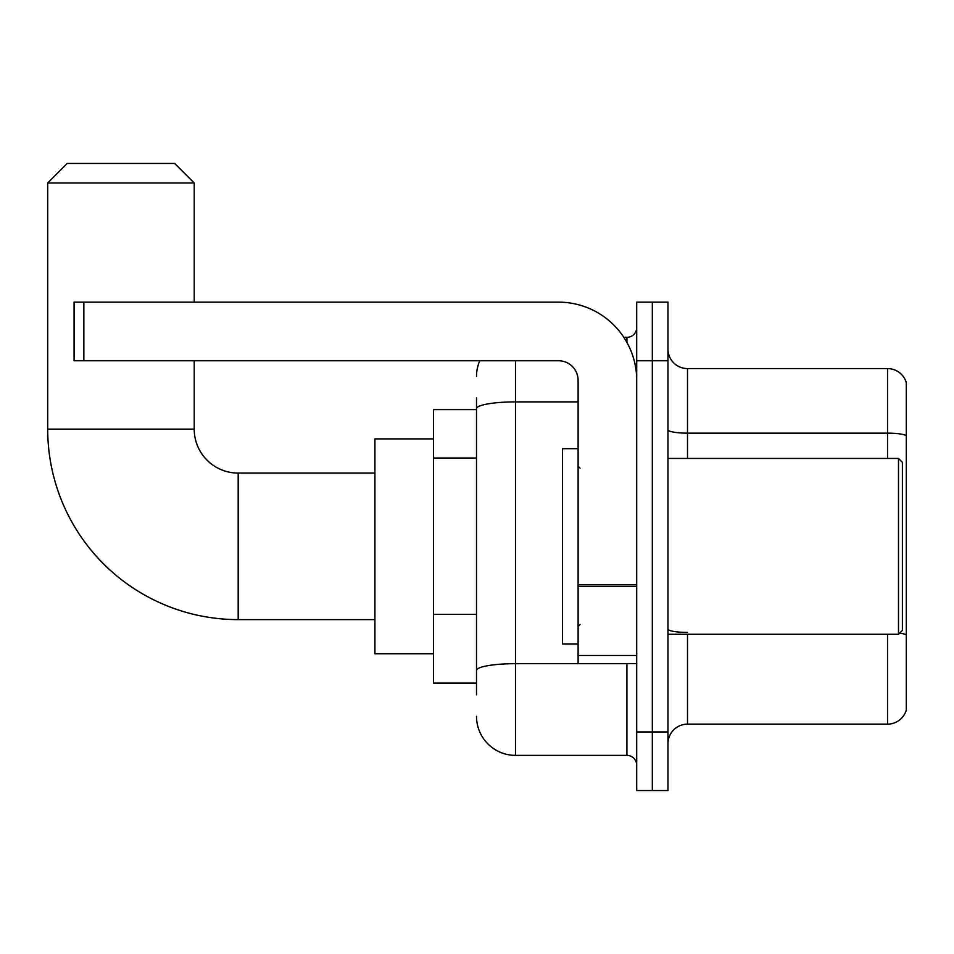 <?xml version="1.0" encoding="UTF-8"?>
<svg xmlns="http://www.w3.org/2000/svg" width="954" height="954" viewBox="0 0 954 954"><rect width="100%" height="100%" fill="white"/><g stroke="black" fill="none" stroke-linecap="round" stroke-linejoin="round"><path stroke-width="1.43" d="M476.511 409.6L433.533 409.6L433.533 683.1L476.511 683.1M476.511 694.822L476.511 397.878M636.7 731.945L636.7 790.556L652.333 790.556L652.333 731.945L652.333 790.556L667.967 790.556L667.967 731.945L652.333 731.945L652.333 360.767L652.333 731.945L636.7 731.945L636.7 360.767L652.333 360.767L652.333 302.156L652.333 360.767L667.967 360.767L667.967 731.945M667.967 360.767L667.967 302.156L636.7 302.156L636.7 360.767M515.577 360.767L515.577 755.389L626.933 755.389L626.933 663.567M623.821 337.322L626.933 337.322A9.767 9.767 0 0 0 636.7 327.556M476.511 446.305L476.511 408.682A39.066 6.785 180 0 1 515.577 401.896L578.1 401.896M636.7 765.156A9.767 9.767 0 0 0 626.933 755.389M476.511 376.389A39.066 39.066 0 0 1 479.779 360.767M515.577 755.389A39.066 39.066 0 0 1 476.511 716.311M667.967 743.667A19.533 19.533 0 0 1 687.5 724.134L887.542 724.134L887.542 634.267M906.3 382.637A19.533 19.533 0 0 0 887.542 368.578A19.533 19.533 0 0 1 906.3 382.637L906.3 710.062A19.533 19.533 0 0 1 887.542 724.134M906.3 435.596A19.533 3.387 180 0 0 887.542 433.152L887.542 368.578L687.5 368.578A19.533 19.533 0 0 1 667.967 349.045A19.533 19.533 0 0 0 687.5 368.578L687.5 458.445M374.922 619.611L238.178 619.611A190.478 190.478 0 0 1 47.7 429.133L47.7 182.989L67.233 163.444L174.677 163.444L194.222 182.989L47.7 182.989M238.178 619.611L238.178 473.089A43.956 43.956 0 0 1 194.222 429.133L194.222 360.767M194.222 302.156L194.222 182.989M433.533 438.9L374.922 438.9L374.922 653.8L433.533 653.8M636.7 663.567L578.1 663.567L578.1 584.563L636.7 584.563M636.7 380.3A78.145 78.145 0 0 0 558.567 302.156L83.845 302.156L83.845 360.767L558.567 360.767A19.533 19.533 0 0 1 578.1 380.3L578.1 584.563M83.845 360.767L74.078 360.767L74.078 302.156L83.845 302.156M898.489 458.445L902.389 462.344L902.389 630.356L898.489 634.267L898.489 458.445L667.967 458.445M578.1 448.678L562.466 448.678L562.466 644.033L578.1 644.033M476.511 458.027L433.533 458.027M476.511 614.316L433.533 614.316M630.332 663.567A9.767 1.693 0 0 1 626.933 663.674L515.577 663.674A39.066 6.785 180 0 0 476.511 670.459M626.933 342.462L626.933 337.322M687.5 634.267L687.5 724.134M887.542 458.445L887.542 433.152L687.5 433.152A19.533 3.387 0 0 1 667.967 429.753M906.3 634.863A19.533 3.387 180 0 0 899.61 633.134M687.5 632.419A19.533 3.387 -0 0 1 667.967 629.02M47.7 429.133L194.222 429.133M636.7 586.269L578.1 586.269M578.1 655.493L636.7 655.493M374.922 473.089L238.178 473.089M667.967 634.267L898.489 634.267M580.056 468.211L578.1 466.256M580.056 624.5L578.1 626.444"/></g></svg>
